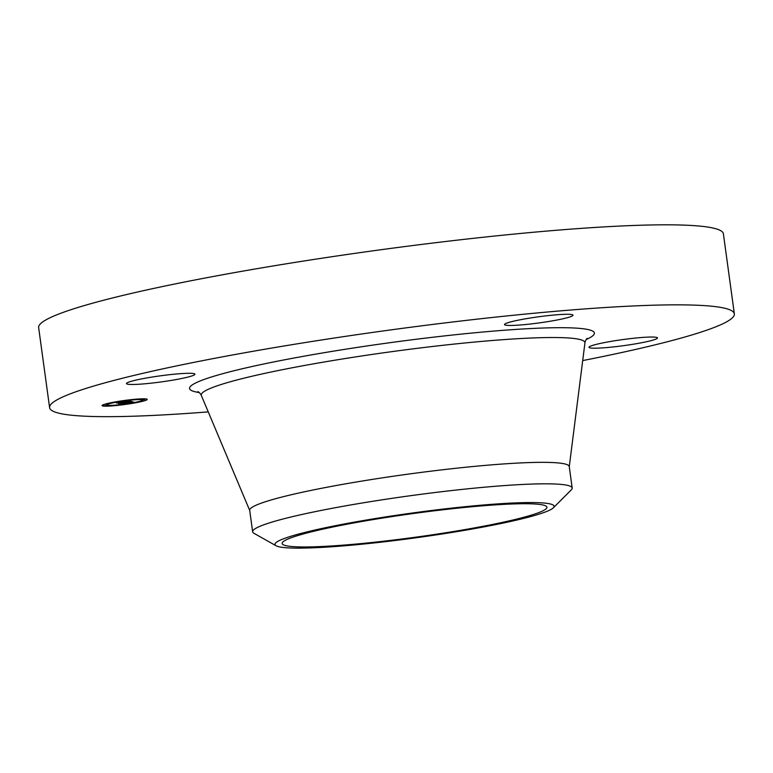 <?xml version="1.0" encoding="UTF-8"?>
<svg xmlns="http://www.w3.org/2000/svg" width="773" height="773" viewBox="0 0 773 773"><rect width="100%" height="100%" fill="white"/><g stroke="black" fill="none" stroke-linecap="round" stroke-linejoin="round"><path stroke-width="1.16" d="M177.288 379.35A34.553 3.073 -7.8 0 1 126.472 383.572A34.553 3.073 -7.8 0 1 144.136 378.422A34.553 3.073 -7.8 0 1 194.951 374.2A34.553 3.073 -7.8 0 1 177.288 379.35M208.246 411.883A345.57 30.717 -7.8 0 1 92.373 416.473A345.57 30.717 -7.8 0 1 49.607 407.651L38.65 327.626A345.57 30.717 -7.8 0 1 293.421 262.656A345.57 30.717 -7.8 0 1 680.626 225.011A345.57 30.717 -7.8 0 1 723.393 233.833L734.35 313.857A345.57 30.717 -7.8 0 1 582.697 360.585M49.607 407.651A345.57 30.717 -7.8 0 1 304.378 342.681A345.57 30.717 -7.8 0 1 691.593 305.035A345.57 30.717 -7.8 0 1 734.35 313.857M276.106 545.777L253.95 533.302A161.267 14.339 -7.8 0 1 252.645 531.795L249.698 510.315A161.267 14.339 -7.8 0 1 368.586 479.994A161.267 14.339 -7.8 0 1 549.284 462.428A161.267 14.339 -7.8 0 1 569.247 466.544L572.184 488.024A161.267 14.339 -7.8 0 1 571.324 489.821L553.352 507.803A140.879 12.523 -7.8 0 1 405.39 539.206A140.879 12.523 -7.8 0 1 276.106 545.777A140.879 12.523 -7.8 0 1 423.672 511.494A140.879 12.523 -7.8 0 1 553.352 507.803M252.645 531.795A161.267 14.339 -7.8 0 1 422.879 494.053A161.267 14.339 -7.8 0 1 552.231 483.908A161.267 14.339 -7.8 0 1 572.184 488.024M298.678 546.898A133.623 11.875 -7.8 0 1 282.145 543.487A133.623 11.875 -7.8 0 1 380.654 518.364A133.623 11.875 -7.8 0 1 530.375 503.803A133.623 11.875 -7.8 0 1 546.907 507.214A133.623 11.875 -7.8 0 1 448.398 532.336A133.623 11.875 -7.8 0 1 298.678 546.898M606.679 342.159A34.553 3.073 -7.8 0 1 657.485 337.927A34.553 3.073 -7.8 0 1 639.822 343.077A34.553 3.073 -7.8 0 1 589.016 347.309A34.553 3.073 -7.8 0 1 606.679 342.159M508.798 325.443A34.553 3.073 -7.8 0 1 504.527 324.554A34.553 3.073 -7.8 0 1 529.998 318.061A34.553 3.073 -7.8 0 1 568.725 314.292A34.553 3.073 -7.8 0 1 572.996 315.181A34.553 3.073 -7.8 0 1 547.526 321.674A34.553 3.073 -7.8 0 1 508.798 325.443M129.584 403.815A22.804 2.029 -7.8 0 1 102.065 405.583A22.804 2.029 -7.8 0 1 119.728 401.158A22.804 2.029 -7.8 0 1 147.257 399.39A22.804 2.029 -7.8 0 1 129.584 403.815M128.54 403.535A17.972 1.594 -7.8 0 1 106.858 404.926A17.972 1.594 -7.8 0 1 120.781 401.438A17.972 1.594 -7.8 0 1 142.464 400.047A17.972 1.594 -7.8 0 1 128.54 403.535M131.101 401.477L117.071 402.897L128.579 400.781L131.101 401.419M130.579 401.612L127.661 401.941L130.569 401.583M128.762 401.641L116.423 403.062L128.762 401.641M133.69 402.115L130.444 402.472L131.941 402.086L131.381 401.825L125.313 403.139L119.168 403.4L131.458 401.506L133.69 402.115M132.888 402.279L129.932 402.607L132.888 402.26M125.004 403.255L129.265 402.569L125.004 403.255M125.439 402.839L118.337 403.574L125.429 402.81M144.677 399.486L143.005 399.593L144.677 399.486M129.362 403.757L127.7 403.864L129.362 403.757M142.01 401.226L140.348 401.332L142.01 401.226M105.244 405.641L103.572 405.748L105.244 405.641M114.133 405.583L112.462 405.69L114.133 405.583M119.96 401.216L121.622 401.11L119.96 401.216M135.188 399.39L136.85 399.283L135.188 399.39M107.302 403.748L108.974 403.632L107.302 403.748M132.154 402.269L132.067 401.67M132.367 402.24L132.299 401.738M129.709 401.622L129.632 401.042M142.928 399.796A22.804 2.029 172.2 0 0 143.585 399.612M106.239 404.81A22.804 2.029 172.2 0 0 106.838 404.801M143.082 400.965L142.396 399.573M106.316 405.381L106.123 404.008L105.543 403.989M249.718 510.48L201.367 395.525A193.627 17.209 -7.8 0 1 341.801 359.078A193.627 17.209 -7.8 0 1 560.966 337.627A193.627 17.209 -7.8 0 1 584.929 342.98C585.18 341.27 585.924 339.695 587.151 338.245L587.151 338.245M199.328 392.558A204.314 18.166 -7.8 0 1 311.519 354.865A204.314 18.166 -7.8 0 1 569.121 327.81A204.314 18.166 -7.8 0 1 586.089 339.579M201.367 395.525C200.661 393.959 199.531 392.636 197.946 391.563M569.266 466.708L584.929 342.98M106.732 404.037L106.858 404.926M142.29 398.81L142.464 400.047M142.899 398.8L143.005 399.593M103.427 404.675L103.572 405.748"/></g></svg>

